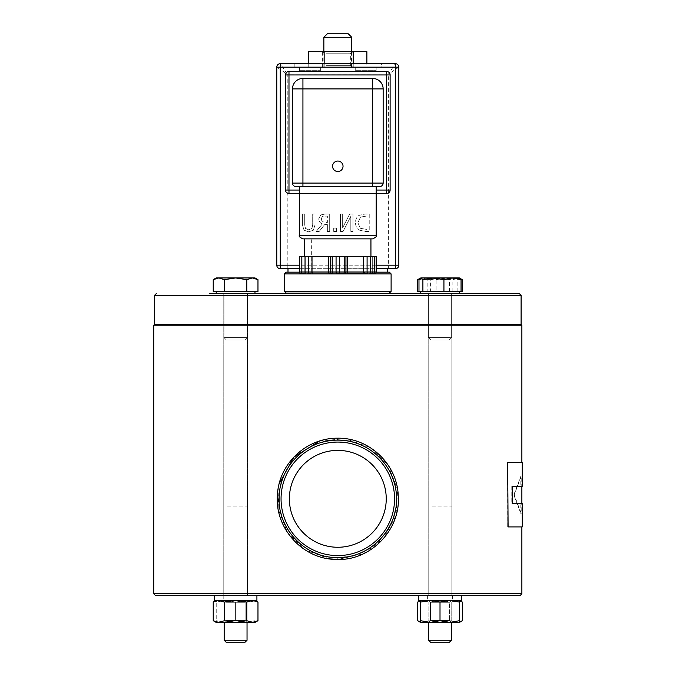 <?xml version="1.0" encoding="UTF-8"?>
<svg xmlns="http://www.w3.org/2000/svg" width="676" height="676" viewBox="0 0 676 676"><rect width="100%" height="100%" fill="white"/><g stroke="black" fill="none" stroke-linecap="round" stroke-linejoin="round"><path stroke-width="0.51" stroke-dasharray="3.38 2.54" d="M446.726 642.2L430.519 642.2L449.506 642.2L430.519 642.2L428.584 640.265L451.441 640.265L428.584 640.265L451.441 640.265L449.506 642.2L446.726 642.2M431.93 506.087L451.441 506.087L431.93 506.087M242.312 642.2L226.105 642.2L245.092 642.2L226.105 642.2L224.17 640.265L247.036 640.265L224.17 640.265L247.036 640.265L245.092 642.2L242.312 642.2M227.516 506.087L247.036 506.087L227.516 506.087M329.313 558.849L305.315 549.994L287.596 532.705L278.123 508.91L279.154 483.822M319.723 440.955L345.368 438.665L370.068 447.495L388.244 465.265L397.649 489.779L396.009 515.492L383.647 538.451L363.215 553.872L337.806 559.449L337.806 557.514C367.71 558.038 395.164 533.06 396.406 502.065C399.144 468.307 368.505 437.947 335.693 440.169C303.685 440.414 276.188 470.758 279.272 503.147C281.106 533.77 308.281 557.979 337.806 557.514A58.694 58.694 0 0 0 396.499 498.82A58.694 58.694 0 0 0 337.806 440.135A58.694 58.694 0 0 0 279.112 498.82A58.694 58.694 0 0 1 337.806 440.135A58.694 58.694 0 0 1 396.499 498.82A58.694 58.694 0 0 1 337.806 557.514M508.098 462.477L521.872 462.477L507.676 462.477L507.676 526.917L521.872 526.917L507.676 526.917L508.098 462.477L522.261 462.477M522.261 526.917L508.098 526.917M522.261 486.264L521.204 486.264L521.204 476.31L514.216 494.883L521.204 513.456L521.204 503.493L522.261 503.493M521.204 486.264L512.197 486.264M511.783 486.264L511.783 503.493L521.872 503.493L520.807 503.493L520.807 513.456L513.811 494.883L520.807 476.31L520.807 486.264M336.023 557.489A58.694 58.694 0 0 1 319.562 554.607A58.694 58.694 0 0 0 336.023 557.489A58.694 58.694 0 0 1 319.562 554.607A58.694 58.694 0 0 0 336.023 557.489M309.498 550.23A58.694 58.694 0 0 1 301.902 545.245A58.694 58.694 0 0 0 309.498 550.23A58.694 58.694 0 0 1 301.902 545.245A58.694 58.694 0 0 0 309.498 550.23M293.764 537.606A58.694 58.694 0 0 1 289.184 531.691A58.694 58.694 0 0 0 293.764 537.606A58.694 58.694 0 0 1 289.184 531.691A58.694 58.694 0 0 0 293.764 537.606M287.562 529.156A58.694 58.694 0 0 1 281.664 515.932A58.694 58.694 0 0 0 287.562 529.156A58.694 58.694 0 0 1 281.664 515.932A58.694 58.694 0 0 0 287.562 529.156M280.202 510.042A58.694 58.694 0 0 1 279.222 502.403A58.694 58.694 0 0 0 280.202 510.042A58.694 58.694 0 0 1 279.222 502.403A58.694 58.694 0 0 0 280.202 510.042M337.806 547.264A48.435 48.435 0 0 0 379.751 474.603A48.435 48.435 0 0 0 295.86 474.603A48.435 48.435 0 0 0 337.806 547.264A48.435 48.435 0 0 0 379.751 474.603A48.435 48.435 0 0 0 295.86 474.603A48.435 48.435 0 0 0 337.806 547.264A48.435 48.435 0 0 0 379.751 474.603A48.435 48.435 0 0 0 295.86 474.603A48.435 48.435 0 0 0 337.806 547.264M345.394 557.016A58.694 58.694 0 0 0 359.793 553.238A58.694 58.694 0 0 1 345.394 557.016M370.254 547.729A58.694 58.694 0 0 0 378.67 540.952A58.694 58.694 0 0 1 370.254 547.729M380.85 538.713A58.694 58.694 0 0 0 384.323 534.606A58.694 58.694 0 0 1 380.85 538.713M388.945 527.618A58.694 58.694 0 0 0 393.195 518.238A58.694 58.694 0 0 1 388.945 527.618M395.35 510.372A58.694 58.694 0 0 0 396.406 502.048A58.694 58.694 0 0 1 395.35 510.372M396.373 494.967A58.694 58.694 0 0 0 394.429 483.391A58.694 58.694 0 0 1 396.373 494.967M389.604 471.231A58.694 58.694 0 0 0 382.692 461.007A58.694 58.694 0 0 1 389.604 471.231M374.36 452.903A58.694 58.694 0 0 0 366.046 447.368A58.694 58.694 0 0 1 374.36 452.903M322.393 442.188A58.694 58.694 0 0 0 308.374 448.044A58.694 58.694 0 0 1 322.393 442.188M305.518 449.81A58.694 58.694 0 0 0 299.282 454.542A58.694 58.694 0 0 1 305.518 449.81M291.356 462.95A58.694 58.694 0 0 0 284.444 474.383A58.694 58.694 0 0 1 291.356 462.95M280.616 485.622A58.694 58.694 0 0 0 279.239 495.026A58.694 58.694 0 0 1 280.616 485.622M209.568 293.443L519.16 293.443M154.517 324.446L521.095 324.446M431.651 293.443L451.83 293.443L431.651 293.443M227.246 293.443L247.416 293.443L227.246 293.443M519.937 595.7L155.674 595.7M431.651 595.7L451.83 595.7L431.651 595.7M227.246 595.7L247.416 595.7L227.246 595.7M295.953 186.559A3.49 3.49 0 0 1 292.471 183.078L292.471 88.911A10.461 10.461 0 0 1 302.933 78.45L372.679 78.45A10.461 10.461 0 0 1 383.148 88.911L383.148 183.078A3.49 3.49 0 0 1 379.659 186.559L295.953 186.559M299.443 186.559L376.169 186.559L299.443 186.559M299.443 268.685L376.169 268.685M398.84 67.177L388.379 74.149L395.35 63.688A3.49 3.49 0 0 1 398.84 67.177L398.84 265.195A3.49 3.49 0 0 1 395.35 268.685L280.261 268.685M336.496 231.454L336.496 228.116L333.699 228.116L333.699 231.454L336.496 231.454L333.699 231.454L333.699 228.116L336.496 228.116L336.496 231.454M359.04 230.06L365.217 231.454L369.231 231.454L369.231 214.013L365.26 214.013L359.007 215.399C356.708 216.903 355.534 219.354 355.475 222.75C355.584 226.063 356.767 228.496 359.04 230.06C356.767 228.496 355.584 226.063 355.475 222.75C355.534 219.354 356.708 216.903 359.007 215.399L365.26 214.013L369.231 214.013L369.231 231.454L365.217 231.454L359.04 230.06M343.087 231.454L350.802 216.421L350.802 231.454L352.965 231.454L352.965 214.013L349.669 214.013L342.647 227.82L342.647 214.013L340.484 214.013L340.484 231.454L343.087 231.454L340.484 231.454L340.484 214.013L342.647 214.013L342.647 227.82L349.669 214.013L352.965 214.013L352.965 231.454L350.802 231.454L350.802 216.421L343.087 231.454M319.199 231.454L324.717 224.516L327.37 224.516L327.37 231.454L329.685 231.454L329.685 214.013L325.198 214.013L320.754 214.934L318.776 218.754C318.869 221.314 320.078 223.021 322.393 223.866L316.191 231.454L319.199 231.454L316.191 231.454L322.393 223.866C320.078 223.021 318.869 221.314 318.776 218.754L320.754 214.934L325.198 214.013L329.685 214.013L329.685 231.454L327.37 231.454L327.37 224.516L324.717 224.516L319.199 231.454M313.351 230.212L315.016 224.897L315.016 214.013L312.701 214.013L312.701 224.897L311.957 228.42L308.721 229.84L305.467 228.42L304.715 224.956L304.715 214.013L302.4 214.013L302.4 224.897L304.065 230.212L308.721 231.826L313.351 230.212L308.721 231.826L304.065 230.212L302.4 224.897L302.4 214.013L304.715 214.013L304.715 224.956L305.467 228.42L308.721 229.84L311.957 228.42L312.701 224.897L312.701 214.013L315.016 214.013L315.016 224.897L313.351 230.212M287.232 268.685L287.232 265.195L388.379 265.195L388.379 74.149L287.232 74.149L287.232 265.195L276.771 265.195L276.771 67.177A3.49 3.49 0 0 1 280.261 63.688L287.232 74.149L276.771 67.177M287.993 268.685L387.627 268.685L287.993 268.685M285.492 190.049L285.492 74.96A3.49 3.49 0 0 1 288.982 71.47L386.63 71.47A3.49 3.49 0 0 1 390.12 74.96L390.12 190.049A3.49 3.49 0 0 1 386.63 193.539L288.982 193.539M357.891 222.725L360.325 228.294L357.891 222.725L360.536 217.072L366.907 216.024L366.907 229.451L360.325 228.294L366.907 229.451L366.907 216.024L360.536 217.072L357.891 222.725M321.193 218.931L322.182 221.677L321.193 218.931L322.3 216.616L327.37 216.024L327.37 222.581L322.182 221.677L327.37 222.581L327.37 216.024L322.3 216.616L321.193 218.931M287.993 293.443L387.627 293.443L287.993 293.443M332.575 166.279A5.231 5.231 0 0 1 340.425 161.75A5.231 5.231 0 0 1 340.425 170.808A5.231 5.231 0 0 1 332.575 166.279M327.345 33.8L348.267 33.8M351.757 37.29L323.855 37.29M323.855 51.672L323.855 67.177L351.757 67.177L323.855 67.177M365.708 273.755L363.967 272.005L363.967 238.873L311.653 238.873L311.653 272.005L363.967 272.005L311.653 272.005L309.904 273.755L365.708 273.755L307.648 273.755A1.741 0.87 90 0 0 308.518 272.005L376.169 272.005L376.169 256.314L372.679 256.314L372.679 272.005L372.679 256.314L376.169 256.314L376.169 272.005L372.679 272.005L376.169 272.005A1.741 1.741 90 0 1 374.428 273.755L369.704 273.755A1.741 0.87 90 0 0 370.583 272.005L370.583 256.314L376.169 256.314L376.169 272.005A1.741 1.741 90 0 1 374.428 273.755L373.558 273.755A1.741 0.87 90 0 0 374.428 272.005L374.428 256.314M299.443 256.314L302.933 256.314L302.933 272.005A1.741 1.741 -90 0 0 304.673 273.755A1.741 1.741 -90 0 1 302.933 272.005L299.443 272.005A1.741 1.741 -90 0 0 301.183 273.755L302.062 273.755L301.183 273.755A1.741 1.741 -90 0 1 299.443 272.005L301.183 272.005A1.741 0.87 90 0 0 302.062 273.755L301.183 273.755A1.741 1.741 -90 0 1 299.443 272.005L302.933 272.005L302.933 256.314L330.471 256.314L330.471 272.005A1.741 1.741 -90 0 0 332.22 273.755M345.951 256.314L345.951 272.005A1.741 1.741 90 0 1 344.202 273.755L336.935 273.755A1.741 0.87 90 0 1 336.065 272.005L336.065 256.314L370.583 256.314M367.093 256.314L367.093 272.005A1.741 0.87 90 0 0 367.964 273.755L346.822 273.755A1.741 0.87 90 0 0 347.692 272.005L347.692 256.314M311.653 238.873L363.967 238.873M370.938 273.755A1.741 1.741 90 0 0 372.679 272.005L372.679 256.314L372.679 272.005A1.741 1.741 90 0 1 370.938 273.755M374.428 273.755A1.741 1.741 90 0 0 376.169 272.005L376.169 256.314M330.471 256.314L336.065 256.314M387.627 293.097L286.244 293.097M286.244 272.166L389.368 272.166M376.16 272.166L299.451 272.166M287.993 272.166L387.627 272.166L287.993 272.166M304.673 256.314L370.938 256.314L304.673 256.314M299.443 193.539L376.169 193.539M372.679 238.873L302.933 238.873M304.673 238.873L370.938 238.873L304.673 238.873M280.261 63.688L395.35 63.688M381.399 63.688L294.212 63.688L381.399 63.688L381.399 67.177L294.212 67.177L381.399 67.177L381.399 63.688M299.443 67.177L299.443 70.667L320.365 70.667L299.443 70.667L320.365 70.667L299.443 70.667L299.443 67.177L320.365 67.177L299.443 67.177M355.246 67.177L355.246 70.667L376.169 70.667L355.246 70.667L376.169 70.667L355.246 70.667L355.246 67.177L376.169 67.177L355.246 67.177M294.212 63.688L294.212 67.177L294.212 63.688M326.432 65.665L350.683 65.665L326.432 65.665M324.117 67.177L353.303 67.177L324.117 67.177M326.432 53.193L350.683 53.193L326.432 53.193M366.874 67.177L308.738 67.177L366.874 67.177L366.874 63.688M351.503 51.672L322.308 51.672L351.503 51.672M308.738 51.672L366.874 51.672M324.176 67.177L324.176 63.688M353.244 67.177L353.244 63.688M308.738 67.177L308.738 63.688M322.368 67.177L322.368 51.672M351.435 67.177L351.435 51.672M447.089 339.943L430.764 339.943L447.089 339.943M448.906 337.569L428.39 337.569L448.906 337.569M431.119 293.443L451.636 293.443L431.119 293.443M459.088 277.937L446.616 277.937L457.128 279.67L459.088 277.937M418.976 279.67L427.536 277.937L436.096 279.67L446.616 277.937L420.633 277.937L422.441 277.937L419.864 278.487M436.096 291.508L459.384 291.508L418.976 291.508L436.096 291.508L436.096 279.67M457.128 291.508L457.128 279.67M459.088 291.508L420.633 291.508L459.088 291.508M430.578 291.508L459.384 291.508L420.633 291.508L430.578 291.508L430.578 279.67L441.724 277.937L452.861 279.67L457.584 277.937L424.156 277.937L430.578 279.67M425.187 293.443L459.384 293.443L425.187 293.443M244.847 339.943L226.35 339.943L244.847 339.943L247.222 337.569L223.976 337.569L247.222 337.569L223.976 337.569L223.976 293.443L247.222 293.443L223.976 293.443L247.222 293.443L223.976 293.443L223.976 337.569L247.222 337.569L244.847 339.943L226.35 339.943L244.847 339.943M257.97 279.67L254.979 277.937L252.376 277.937L246.791 279.67L235.603 277.937L252.376 277.937L257.97 279.67L252.376 277.937L254.979 277.937L235.603 277.937L224.415 279.67L218.821 277.937L235.603 277.937L246.791 279.67L252.376 277.937L257.97 279.67L257.97 291.508L246.791 291.508L246.791 279.67L252.376 277.937L218.821 277.937L213.227 279.67L218.821 277.937L216.227 277.937L218.821 277.937L224.415 279.67L235.603 277.937L246.791 279.67L246.791 291.508L252.376 291.508L213.227 291.508L254.979 291.508L235.603 291.508L246.791 291.508L246.791 279.67M213.227 279.67L213.227 291.508L224.415 291.508L224.415 279.67L235.603 277.937L216.227 277.937L213.227 279.67L218.821 277.937L224.415 279.67L224.415 291.508L218.821 291.508L235.603 291.508L216.227 291.508L246.791 291.508M216.227 293.443L254.979 293.443L216.227 293.443L254.979 293.443L216.227 293.443L216.227 291.508M436.113 339.943L449.261 339.943L436.113 339.943M435.107 337.569L451.636 337.569L435.107 337.569M444.918 293.443L428.39 293.443L444.918 293.443M460.5 278.867L455.869 277.937L459.384 277.937L457.584 277.937L461.378 279.095M455.869 277.937L449.447 279.67L438.302 277.937L452.489 277.937M417.726 279.67L424.156 277.937L420.337 278.115M427.156 279.67L422.441 277.937L438.302 277.937L427.156 279.67L427.156 291.508M417.726 291.508L452.861 291.508L452.861 279.67M452.861 291.508L462.3 291.508M449.447 291.508L449.447 279.67M448.18 293.443L420.633 293.443L448.18 293.443M224.415 291.508L224.415 279.67M452.413 595.7L452.413 600.347L427.612 600.347L452.413 600.347L427.612 600.347L452.413 600.347L452.413 595.7L427.612 595.7L452.413 595.7M461.328 595.7L461.328 600.347L418.697 600.347L461.328 600.347L418.697 600.347L418.697 595.7L461.328 595.7L418.697 595.7M420.633 600.347L423.235 600.347L428.829 602.079L440.008 600.347L420.633 600.347L420.633 602.079L430.325 600.347L440.008 602.079L449.701 600.347L420.633 600.347L459.384 600.347L449.701 600.347L459.384 602.079L459.384 600.347L440.008 600.347L451.196 602.079L456.79 600.347L462.384 602.079M430.325 622.435L420.633 620.703L420.633 622.435L449.701 622.435L440.008 620.703L430.325 622.435M459.384 620.703L449.701 622.435L459.384 622.435L459.384 602.079M440.008 620.703L440.008 602.079M420.633 620.703L420.633 602.079M462.384 620.703L456.79 622.435L451.196 620.703L440.008 622.435L451.475 622.435L449.54 620.5L430.485 620.5L449.54 620.5L430.485 620.5L449.54 620.5L451.475 622.435L428.55 622.435L451.475 622.435L428.55 622.435L440.008 622.435L451.196 620.703L456.79 622.435L423.235 622.435L428.829 620.703L440.008 622.435L459.384 622.038M459.384 600.744L456.79 600.347L451.196 602.079L440.008 600.347L451.475 600.347L449.54 602.291L449.54 620.5L449.54 602.291L430.485 602.291L449.54 602.291L440.008 602.291L449.54 602.291L451.475 600.347L428.55 600.347L430.485 602.291L440.008 602.291L430.485 602.291L428.55 600.347L459.384 600.347M417.641 602.079L423.235 600.347L420.633 600.744M420.633 622.038L440.008 622.435L428.829 620.703L428.829 602.079L423.235 600.347L440.008 600.347L428.829 602.079L428.829 620.703L423.235 622.435L417.641 620.703M456.79 622.435L459.384 622.435L456.79 622.435M451.196 620.703L451.196 602.079L451.196 620.703M223.198 595.7L223.198 600.347L247.999 600.347L223.198 600.347L247.999 600.347L223.198 600.347L223.198 595.7L247.999 595.7L223.198 595.7M214.284 600.347L256.914 600.347L214.284 600.347L214.284 595.7L256.914 595.7L214.284 595.7L256.914 595.7L256.914 600.347L214.284 600.347M213.227 602.079L218.821 600.347L216.227 600.347L216.227 602.079L225.911 600.347L216.227 600.347L225.911 600.347L235.603 602.079L245.287 600.347L225.911 600.347L216.227 602.079L216.227 600.347L252.376 600.347L257.97 602.079M254.979 602.079L254.979 600.347L245.287 600.347L254.979 602.079L245.287 600.347L235.603 602.079L225.911 600.347L254.979 600.347L254.979 620.703L245.287 622.435L254.979 622.435L254.979 620.703L254.979 622.435L245.287 622.435L254.979 620.703L254.979 602.079M235.603 620.703L225.911 622.435L245.287 622.435L235.603 620.703L245.287 622.435L225.911 622.435L216.227 620.703L216.227 622.435L225.911 622.435L235.603 620.703L235.603 602.079L235.603 620.703M216.227 620.703L225.911 622.435L216.227 622.435L216.227 602.079L216.227 620.703M224.136 622.435L226.071 620.5L245.126 620.5L226.071 620.5L245.126 620.5L226.071 620.5L224.136 622.435L247.061 622.435L224.136 622.435L247.061 622.435L235.603 622.435L224.415 620.703L218.821 622.435L252.376 622.435L246.791 620.703L235.603 622.435L224.136 622.435M226.071 602.291L226.071 620.5L226.071 602.291L245.126 602.291L226.071 602.291L235.603 602.291L226.071 602.291L224.136 600.347L247.061 600.347L245.126 602.291L235.603 602.291L245.126 602.291L247.061 600.347L218.821 600.347L224.415 602.079L235.603 600.347L246.791 602.079L252.376 600.347L254.979 600.347L224.136 600.347L226.071 602.291M216.227 622.435L218.821 622.435L213.227 620.703M257.97 620.703L252.376 622.435L254.979 622.435M246.791 620.703L246.791 602.079M224.415 620.703L224.415 602.079M521.872 325.215L153.739 325.215M153.739 593.765L521.872 593.765M281.055 498.82A56.75 56.75 0 0 0 366.181 547.974A56.75 56.75 0 0 0 366.181 449.675A56.75 56.75 0 0 0 281.055 498.82M521.095 295.378L154.517 295.378M376.169 190.049L299.443 190.049M376.169 265.195L299.443 265.195M398.84 265.195L388.379 265.195L388.379 268.685M301.183 256.314L301.183 272.005A1.741 0.87 90 0 0 302.062 273.755A1.741 0.87 90 0 1 301.183 272.005L308.518 272.005L308.518 256.314M373.558 273.755A1.741 0.87 -90 0 0 374.428 272.005A1.741 0.87 90 0 1 373.558 273.755M362.733 273.755A1.741 0.87 90 0 0 363.603 272.005L363.603 256.314M343.332 273.755A1.741 0.87 90 0 0 344.202 272.005L344.202 256.314M338.676 273.755A1.741 0.87 90 0 0 339.546 272.005L339.546 256.314M333.091 273.755A1.741 0.87 90 0 1 332.22 272.005L332.22 256.314M329.601 273.755A1.741 0.87 90 0 1 328.73 272.005L328.73 256.314M312.878 273.755A1.741 0.87 90 0 1 312.008 272.005L312.008 256.314M305.907 273.755A1.741 0.87 90 0 1 305.037 272.005L305.037 256.314M284.503 291.348L391.108 291.348M391.108 273.915L284.503 273.915M299.443 235.392L376.169 235.392M428.584 622.435L428.584 640.265M451.441 622.435L451.441 640.265M224.17 622.435L224.17 640.265M247.036 622.435L247.036 640.265M223.781 293.443L223.781 595.7L223.781 293.443M247.416 293.443L247.416 595.7L247.416 293.443M428.195 293.443L428.195 595.7L428.195 293.443M451.83 293.443L451.83 595.7L451.83 293.443M351.757 67.177L351.757 51.672M320.365 67.177L320.365 70.667L320.365 67.177M376.169 67.177L376.169 70.667L376.169 67.177M322.308 51.672L324.928 53.193L324.928 65.665L322.308 67.177M353.303 51.672L350.683 53.193L350.683 65.665L353.303 67.177M449.261 339.943L451.636 337.569L451.636 293.443L451.636 337.569L449.261 339.943M430.764 339.943L428.39 337.569L428.39 293.443L428.39 337.569L430.764 339.943M226.35 339.943L223.976 337.569L226.35 339.943M247.222 293.443L247.222 337.569L247.222 293.443M254.979 291.508L254.979 293.443M420.633 291.508L420.633 293.443M459.384 291.508L459.384 293.443M427.612 595.7L427.612 600.347L427.612 595.7M430.485 620.5L428.55 622.435L430.485 620.5L430.485 602.291L430.485 620.5M247.999 595.7L247.999 600.347L247.999 595.7M245.126 620.5L247.061 622.435L245.126 620.5L245.126 602.291L245.126 620.5"/><path stroke-width="1.01" d="M430.519 642.2L449.506 642.2L451.441 640.265L428.584 640.265L430.519 642.2M226.105 642.2L245.092 642.2L247.036 640.265L224.17 640.265L226.105 642.2M337.806 440.135C367.71 439.603 395.164 464.589 396.406 495.576C398.992 528.505 370.025 558.444 337.814 557.514C305.155 558.52 276.019 527.711 279.272 494.494C281.106 463.871 308.281 439.662 337.806 440.135L337.806 438.192C306.836 437.769 279.205 463.153 277.447 494.393C274.287 527.407 302.028 559.027 335.6 559.407C370.059 561.638 401.088 529.891 398.24 495.5C397.065 463.897 369.18 437.71 337.806 438.192M337.806 559.449L329.313 558.849M279.154 483.822L293.908 457.035L319.723 440.955M508.098 526.917L507.676 462.477L508.098 526.917L522.261 526.917L522.261 503.493L512.197 503.493L512.197 486.264L522.261 486.264L522.261 462.477L508.098 462.477M337.806 557.514A58.694 58.694 0 0 1 336.023 557.489A58.694 58.694 0 0 0 345.394 557.016A58.694 58.694 0 0 1 336.023 557.489A58.694 58.694 0 0 0 337.806 557.514M319.562 554.607A58.694 58.694 0 0 1 309.498 550.23A58.694 58.694 0 0 0 319.562 554.607A58.694 58.694 0 0 1 309.498 550.23A58.694 58.694 0 0 0 319.562 554.607M301.902 545.245A58.694 58.694 0 0 1 293.764 537.606A58.694 58.694 0 0 0 301.902 545.245A58.694 58.694 0 0 1 293.764 537.606A58.694 58.694 0 0 0 301.902 545.245M289.184 531.691A58.694 58.694 0 0 1 287.562 529.156A58.694 58.694 0 0 0 289.184 531.691A58.694 58.694 0 0 1 287.562 529.156A58.694 58.694 0 0 0 289.184 531.691M281.664 515.932A58.694 58.694 0 0 1 280.202 510.042A58.694 58.694 0 0 0 281.664 515.932A58.694 58.694 0 0 1 280.202 510.042A58.694 58.694 0 0 0 281.664 515.932M279.222 502.403A58.694 58.694 0 0 1 279.112 498.82A58.694 58.694 0 0 0 279.222 502.403A58.694 58.694 0 0 1 279.112 498.82A58.694 58.694 0 0 0 279.222 502.403M359.793 553.238A58.694 58.694 0 0 0 370.254 547.729A58.694 58.694 0 0 1 359.793 553.238M378.67 540.952A58.694 58.694 0 0 0 380.85 538.713A58.694 58.694 0 0 1 378.67 540.952M384.323 534.606A58.694 58.694 0 0 0 388.945 527.618A58.694 58.694 0 0 1 384.323 534.606M393.195 518.238A58.694 58.694 0 0 0 395.35 510.372A58.694 58.694 0 0 1 393.195 518.238M396.406 502.048A58.694 58.694 0 0 0 396.373 494.967A58.694 58.694 0 0 1 396.406 502.048M394.429 483.391A58.694 58.694 0 0 0 389.604 471.231A58.694 58.694 0 0 1 394.429 483.391M382.692 461.007A58.694 58.694 0 0 0 374.36 452.903A58.694 58.694 0 0 1 382.692 461.007M366.046 447.368A58.694 58.694 0 0 0 322.393 442.188A58.694 58.694 0 0 1 366.046 447.368M308.374 448.044A58.694 58.694 0 0 0 305.518 449.81A58.694 58.694 0 0 1 308.374 448.044M299.282 454.542A58.694 58.694 0 0 0 291.356 462.95A58.694 58.694 0 0 1 299.282 454.542M284.444 474.383A58.694 58.694 0 0 0 280.616 485.622A58.694 58.694 0 0 1 284.444 474.383M279.239 495.026A58.694 58.694 0 0 0 279.112 498.82A58.694 58.694 0 0 1 279.239 495.026M337.806 547.264A48.435 48.435 0 0 1 295.86 474.603A48.435 48.435 0 0 1 379.751 474.603A48.435 48.435 0 0 1 337.806 547.264M521.872 526.917L521.872 593.765L153.739 593.765L153.739 325.215L521.872 325.215L521.095 324.446L154.517 324.446L154.517 295.378L521.095 295.378L519.16 293.443L209.568 293.443M153.739 593.765L155.674 595.7L519.937 595.7L521.872 593.765M292.471 88.911L302.933 88.911L302.933 78.45A10.461 10.461 0 0 0 292.471 88.911L292.471 183.078A3.49 3.49 0 0 0 295.953 186.559L379.659 186.559A3.49 3.49 0 0 0 383.148 183.078L383.148 88.911A10.461 10.461 0 0 0 372.679 78.45L372.679 88.911L383.148 88.911M372.679 78.45L302.933 78.45M332.575 166.279A5.231 5.231 0 0 1 340.425 161.75A5.231 5.231 0 0 1 340.425 170.808A5.231 5.231 0 0 1 332.575 166.279M376.169 268.685L395.35 268.685L395.35 265.195L376.169 265.195M299.443 265.195L280.261 265.195L280.261 268.685L299.443 268.685M280.261 268.685A3.49 3.49 0 0 1 276.771 265.195A3.49 3.49 0 0 0 280.261 268.685A3.49 3.49 0 0 1 276.771 265.195L280.261 265.195L280.261 63.688A3.49 3.49 0 0 0 276.771 67.177L276.771 265.195M398.84 265.195L398.84 67.177A3.49 3.49 0 0 0 395.35 63.688L395.35 265.195L398.84 265.195A3.49 3.49 0 0 1 395.35 268.685M276.771 67.177L398.84 67.177M299.443 193.539L288.982 193.539A3.49 3.49 0 0 1 285.492 190.049A3.49 3.49 0 0 0 288.982 193.539L288.982 190.049L285.492 190.049L285.492 74.96L288.982 74.96L288.982 71.47A3.49 3.49 0 0 0 285.492 74.96M348.267 33.8L327.345 33.8L323.855 37.29L351.757 37.29L348.267 33.8M323.855 37.29L323.855 51.672M374.428 273.755L373.558 273.755A1.741 0.87 -90 0 0 374.428 272.005L370.583 272.005A1.741 0.87 -90 0 1 369.704 273.755L374.428 273.755A1.741 1.741 90 0 0 376.169 272.005L376.169 256.314L347.692 256.314L347.692 272.005A1.741 0.87 -90 0 1 346.822 273.755L367.964 273.755A1.741 0.87 -90 0 1 367.093 272.005L345.951 272.005L345.951 256.314L299.443 256.314L299.443 272.005L299.443 256.314M312.878 273.755A1.741 0.87 -90 0 1 312.008 272.005L308.518 272.005A1.741 0.87 -90 0 1 307.648 273.755L309.904 273.755M302.062 273.755L305.907 273.755L302.062 273.755A1.741 0.87 -90 0 1 301.183 272.005L299.443 272.005A1.741 1.741 -90 0 0 301.183 273.755L302.062 273.755M336.065 256.314L336.065 272.005A1.741 0.87 -90 0 0 336.935 273.755L344.202 273.755A1.741 1.741 90 0 0 345.951 272.005L330.471 272.005L330.471 256.314M332.22 273.755A1.741 1.741 -90 0 1 330.471 272.005L312.008 272.005L312.008 256.314M284.503 291.348L391.108 291.348L391.108 273.915L284.503 273.915L284.503 291.348L286.244 293.097L387.627 293.443M391.108 273.915L389.368 272.166L376.16 272.166M299.451 272.166L286.244 272.166L284.503 273.915M347.692 256.314L345.951 256.314M395.35 63.688L280.261 63.688M299.443 190.049L288.982 190.049L288.982 74.96L390.12 74.96A3.49 3.49 0 0 0 386.63 71.47L386.63 193.539A3.49 3.49 0 0 0 390.12 190.049L376.169 190.049M390.12 190.049L390.12 74.96M376.169 193.539L386.63 193.539M386.63 71.47L288.982 71.47M299.443 235.392C298.488 236.127 299.654 237.293 302.933 238.873L372.679 238.873C375.932 237.327 377.09 236.161 376.169 235.392L299.443 235.392L299.443 186.559M304.673 256.314L304.673 238.873M287.993 268.685L287.993 272.166M366.874 63.688L366.874 51.672L308.738 51.672L308.738 63.688M324.176 63.688L324.176 51.672M353.244 63.688L353.244 51.672M459.088 277.937L461.049 279.67L452.489 277.937L459.384 277.937L462.3 279.67L460.5 278.867M443.929 279.67L433.409 277.937L452.489 277.937L443.929 279.67L443.929 291.508L418.976 291.508L418.976 279.67L420.937 277.937L433.409 277.937L422.897 279.67L420.937 277.937L420.337 278.115L417.726 279.67L417.726 291.508L418.976 291.508M420.337 278.115L420.937 277.937M462.3 279.67L462.3 291.508L461.049 291.508L461.049 279.67M461.049 291.508L443.929 291.508M422.897 291.508L422.897 279.67M452.489 277.937L455.869 277.937M419.864 278.487L418.647 279.095M252.376 277.937L246.791 279.67L235.603 277.937L254.979 277.937L257.97 279.67L252.376 277.937M224.415 279.67L218.821 277.937L235.603 277.937L224.415 279.67L224.415 291.508L213.227 291.508L213.227 279.67L218.821 277.937L216.227 277.937L213.227 279.67M246.791 279.67L246.791 291.508L257.97 291.508L257.97 279.67M246.791 291.508L224.415 291.508M216.227 293.443L216.227 291.508M418.697 595.7L418.697 600.347L461.328 600.347L461.328 595.7M459.384 622.038L462.384 620.703L462.384 602.079L459.384 600.347L459.384 602.079L449.701 600.347L440.008 602.079L430.325 600.347L420.633 602.079L420.633 600.347L417.641 602.079L420.633 600.744M420.633 622.435L420.633 620.703L430.325 622.435L420.633 622.435L417.641 620.703L420.633 622.038M440.008 620.703L449.701 622.435L430.325 622.435L440.008 620.703L440.008 602.079M459.384 620.703L459.384 622.435L449.701 622.435L459.384 620.703L459.384 602.079M420.633 620.703L420.633 602.079M462.384 602.079L459.384 600.744M417.641 620.703L417.641 602.079M257.97 620.703L254.979 622.435L252.376 622.435L257.97 620.703L257.97 602.079L252.376 600.347L246.791 602.079L235.603 600.347L256.914 600.347L256.914 595.7L214.284 595.7L214.284 600.347L235.603 600.347L224.415 602.079L218.821 600.347L213.227 602.079L213.227 620.703L218.821 622.435L216.227 622.435L213.227 620.703M224.415 620.703L235.603 622.435L218.821 622.435L224.415 620.703L224.415 602.079M246.791 620.703L252.376 622.435L235.603 622.435L246.791 620.703L246.791 602.079M281.055 498.82A56.75 56.75 0 0 1 366.181 449.675A56.75 56.75 0 0 1 366.181 547.974A56.75 56.75 0 0 1 281.055 498.82M295.953 186.559A3.49 3.49 0 0 1 292.471 183.078L302.933 183.078L302.933 186.559M372.679 186.559L372.679 183.078L302.933 183.078L302.933 88.911L372.679 88.911L372.679 183.078L383.148 183.078M305.907 273.755A1.741 0.87 -90 0 1 305.037 272.005L301.183 272.005L301.183 256.314M308.518 256.314L308.518 272.005L305.037 272.005L305.037 256.314M329.601 273.755A1.741 0.87 -90 0 1 328.73 272.005L328.73 256.314M333.091 273.755A1.741 0.87 -90 0 1 332.22 272.005L332.22 256.314M338.676 273.755A1.741 0.87 -90 0 0 339.546 272.005L339.546 256.314M343.332 273.755A1.741 0.87 -90 0 0 344.202 272.005L344.202 256.314M362.733 273.755A1.741 0.87 -90 0 0 363.603 272.005L363.603 256.314M370.583 256.314L370.583 272.005L367.093 272.005L367.093 256.314M376.169 256.314L376.169 272.005L374.428 272.005L374.428 256.314M428.584 622.435L428.584 640.265M451.441 622.435L451.441 640.265M224.17 622.435L224.17 640.265M247.036 622.435L247.036 640.265M521.872 462.477L521.872 325.215M154.517 295.378L156.452 293.443M521.095 324.446L521.095 295.378M521.872 503.493L521.872 486.264M153.739 325.215L154.517 324.446M351.757 51.672L351.757 37.29M391.108 291.348L389.368 293.097M376.169 186.559L376.169 235.392M370.938 238.873L370.938 256.314M387.627 272.166L387.627 268.685M420.633 291.508L420.633 293.443M459.384 291.508L459.384 293.443M254.979 291.508L254.979 293.443M459.384 622.435L462.384 620.703M216.227 600.347L213.227 602.079M254.979 600.347L257.97 602.079"/></g></svg>
